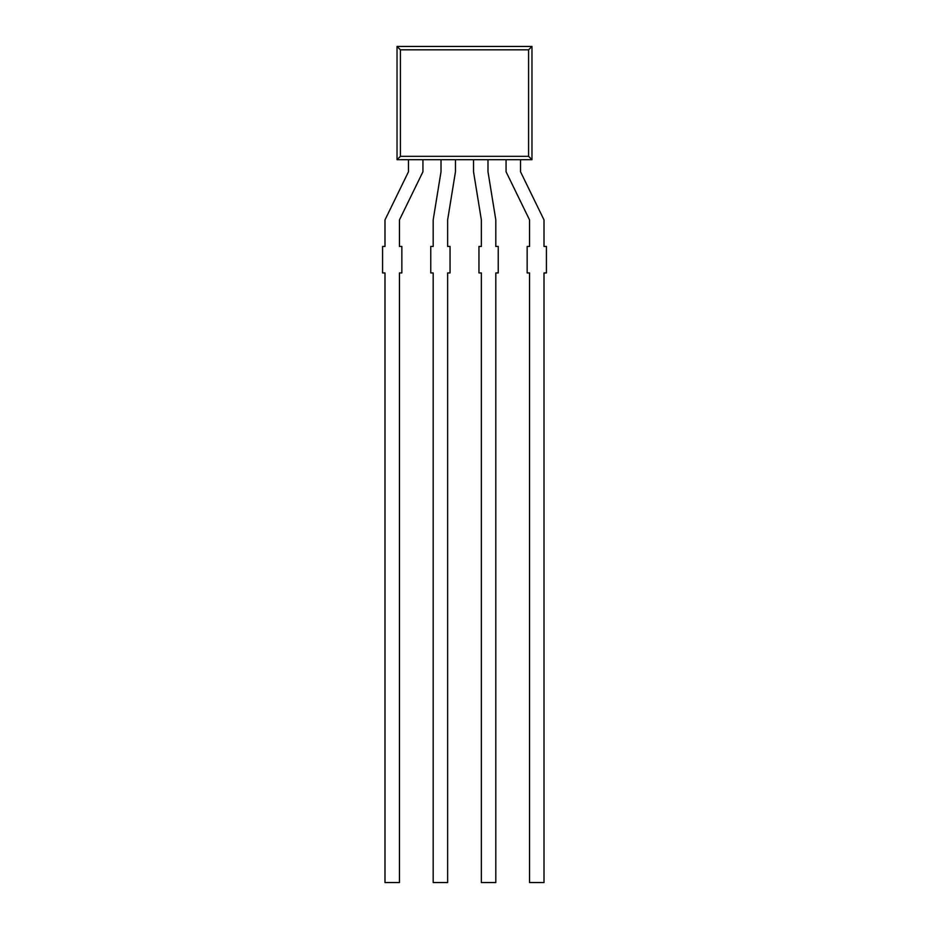<?xml version="1.0" encoding="UTF-8"?>
<svg xmlns="http://www.w3.org/2000/svg" width="929" height="929" viewBox="0 0 929 929"><rect width="100%" height="100%" fill="white"/><g stroke="black" fill="none" stroke-linecap="round" stroke-linejoin="round"><path stroke-width="1.39" d="M400.411 156.327L397.031 159.695L408.481 159.695L408.481 171.749L384.989 219.929L384.989 246.44L382.574 246.44L382.574 272.94L384.989 272.94L384.989 882.55L399.447 882.55L399.447 272.94L401.851 272.94L401.851 246.44L399.447 246.44L399.447 219.929L422.939 171.749L422.939 159.695L441.008 159.695L441.008 171.749L433.181 219.929L433.181 246.44L430.766 246.44L430.766 272.94L433.181 272.94L433.181 882.55L447.639 882.55L447.639 272.94L450.042 272.94L450.042 246.44L447.639 246.44L447.639 219.929L455.465 171.749L455.465 159.695L473.535 159.695L473.535 171.749L481.361 219.929L481.361 246.44L478.958 246.44L478.958 272.94L481.361 272.94L481.361 882.55L495.819 882.55L495.819 272.94L498.234 272.94L498.234 246.44L495.819 246.44L495.819 219.929L487.992 171.749L487.992 159.695L506.061 159.695L506.061 171.749L529.553 219.929L529.553 246.44L527.149 246.44L527.149 272.94L529.553 272.94L529.553 882.55L544.011 882.55L544.011 272.94L546.426 272.94L546.426 246.44L544.011 246.44L544.011 219.929L520.519 171.749L520.519 159.695L531.969 159.695L528.589 156.327L528.589 49.818L400.411 49.818L400.411 156.327L528.589 156.327M422.939 159.695L408.481 159.695M455.465 159.695L441.008 159.695M487.992 159.695L473.535 159.695M520.519 159.695L506.061 159.695M528.589 49.818L531.969 46.45L397.031 46.45L400.411 49.818M397.031 46.45L397.031 159.695M531.969 159.695L531.969 46.45"/></g></svg>
